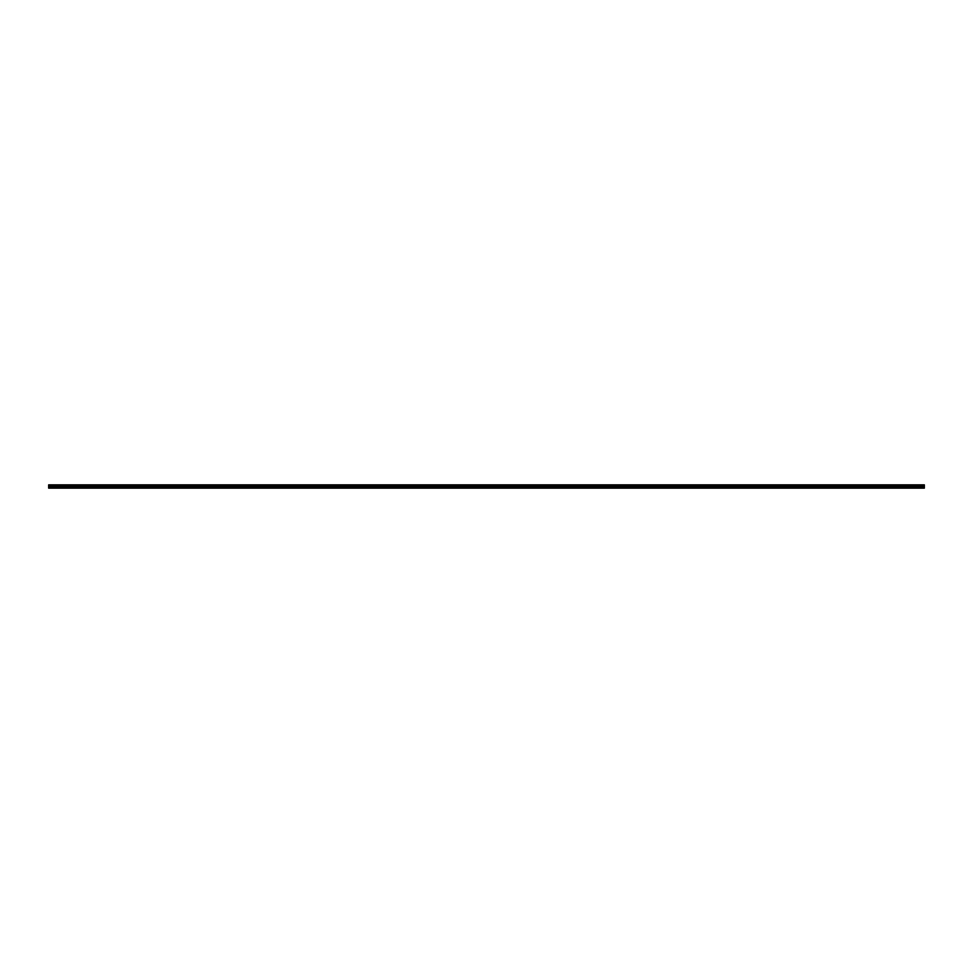 <?xml version="1.0" encoding="UTF-8"?>
<svg xmlns="http://www.w3.org/2000/svg" width="973" height="973" viewBox="0 0 973 973"><rect width="100%" height="100%" fill="white"/><g stroke="black" fill="none" stroke-linecap="round" stroke-linejoin="round"><path stroke-width="1.46" d="M48.65 488.032L924.35 488.154L924.35 484.846L48.65 484.846L48.65 488.032L924.35 488.032M924.35 487.303L48.65 487.303M48.65 487.072L924.35 487.072M48.65 486.986L924.35 486.986M48.65 485.892L924.35 485.892M48.65 485.819L924.35 485.819M48.65 485.636L924.35 485.636M48.65 485.101L924.35 485.101M48.65 484.846L924.35 484.846L48.65 484.846M48.65 488.154L924.35 488.154"/></g></svg>
